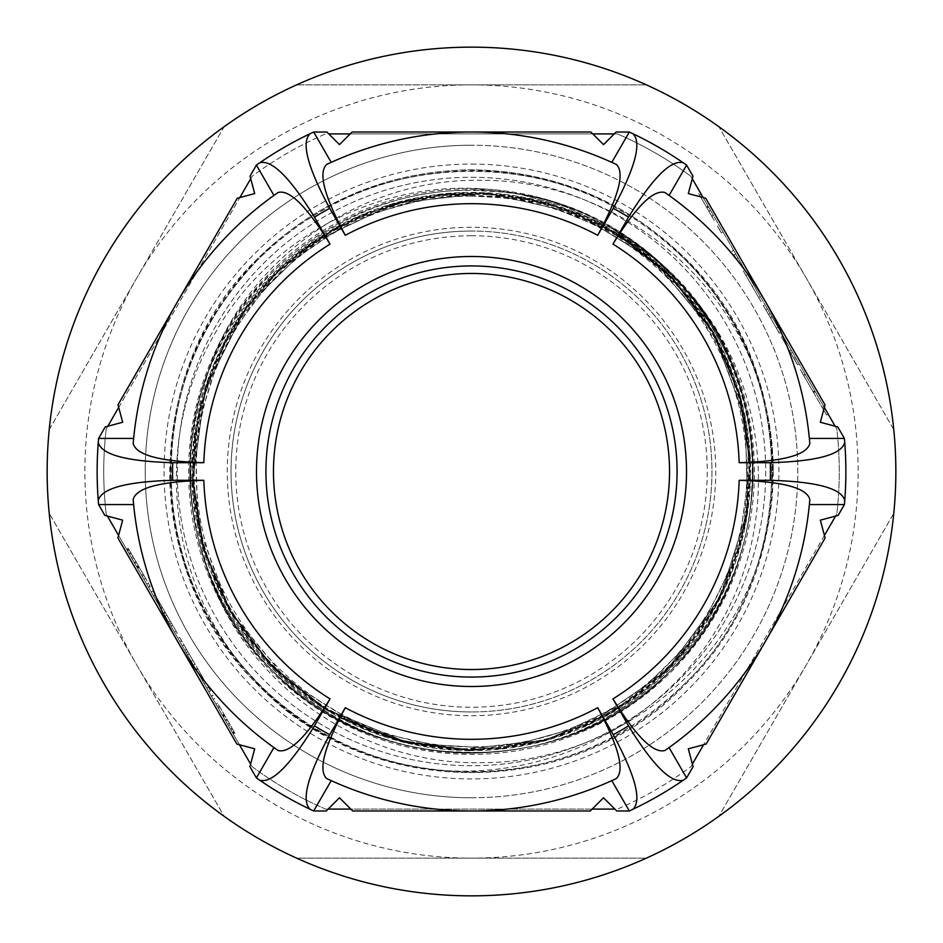 <?xml version="1.0" encoding="UTF-8"?>
<svg xmlns="http://www.w3.org/2000/svg" width="943" height="943" viewBox="0 0 943 943"><rect width="100%" height="100%" fill="white"/><g stroke="black" fill="none" stroke-linecap="round" stroke-linejoin="round"><path stroke-width="0.71" stroke-dasharray="4.71 3.54" d="M471.5 235.75A235.75 235.75 0 0 0 235.75 471.5A235.75 235.75 0 0 0 471.5 707.25A235.75 235.75 0 0 0 707.25 471.5A235.75 235.75 0 0 0 471.5 235.75M471.5 231.035A240.465 240.465 0 0 0 231.035 471.5A240.465 240.465 0 0 0 471.5 711.965A240.465 240.465 0 0 1 231.035 471.5A240.465 240.465 0 0 1 471.5 231.035A240.465 240.465 0 0 1 711.965 471.5A240.465 240.465 0 0 1 471.5 711.965A240.465 240.465 0 0 0 711.965 471.5A240.465 240.465 0 0 0 471.5 231.035A240.465 240.465 0 0 0 231.035 471.5A240.465 240.465 0 0 0 471.5 711.965A240.465 240.465 0 0 0 711.965 471.5A240.465 240.465 0 0 0 471.5 231.035M471.5 669.53A198.03 198.03 0 0 1 273.47 471.5A198.03 198.03 0 0 1 471.5 273.47A198.03 198.03 0 0 1 669.53 471.5A198.03 198.03 0 0 1 471.5 669.53M471.5 192.372A279.128 279.128 0 0 1 750.628 471.5A279.128 279.128 0 0 1 471.5 750.628A279.128 279.128 0 0 0 750.628 471.5A279.128 279.128 0 0 0 471.5 192.372A279.128 279.128 0 0 0 192.372 471.5A279.128 279.128 0 0 0 471.5 750.628A279.128 279.128 0 0 1 192.372 471.5A279.128 279.128 0 0 1 471.5 192.372M729.646 358.788L709.065 321.928L656.847 260.28L589.458 215.711C552.374 198.254 513.416 189.225 472.584 188.6A282.9 282.9 0 0 0 188.6 471.5A282.9 282.9 0 0 0 716.539 612.879A282.9 282.9 0 0 0 716.421 329.909L729.646 358.788C719.309 335.26 706.213 313.724 690.347 294.169L716.421 329.909M471.5 47.15A424.35 424.35 0 0 1 646.403 84.87L471.5 84.87A386.63 386.63 0 0 0 136.664 664.815A386.63 386.63 0 0 0 806.336 664.815A386.63 386.63 0 0 0 471.5 84.87L296.597 84.87A424.35 424.35 0 0 1 471.5 47.15M646.403 858.13A424.35 424.35 0 0 1 296.597 858.13L646.403 858.13A424.35 424.35 0 0 0 718.884 816.284L893.787 513.346A424.35 424.35 0 0 1 718.884 816.284L893.787 513.346A424.35 424.35 0 0 0 893.787 429.654L718.884 126.716A424.35 424.35 0 0 1 893.787 429.654L718.884 126.716A424.35 424.35 0 0 0 646.403 84.87L296.597 84.87A424.35 424.35 0 0 0 224.116 126.716L49.213 429.654A424.35 424.35 0 0 1 224.116 126.716L49.213 429.654A424.35 424.35 0 0 0 49.213 513.346L224.116 816.284A424.35 424.35 0 0 1 49.213 513.346L224.116 816.284A424.35 424.35 0 0 0 296.597 858.13L646.403 858.13M471.5 797.778A326.278 326.278 0 0 0 797.778 471.5A326.278 326.278 0 0 0 471.5 145.222A326.278 326.278 0 0 1 797.778 471.5A326.278 326.278 0 0 1 471.5 797.778A326.278 326.278 0 0 1 145.222 471.5A326.278 326.278 0 0 1 471.5 145.222A326.278 326.278 0 0 0 145.222 471.5A326.278 326.278 0 0 0 471.5 797.778A326.278 326.278 0 0 1 145.222 471.5A326.278 326.278 0 0 1 471.5 145.222M471.5 177.284A294.216 294.216 0 0 1 765.716 471.5A294.216 294.216 0 0 1 471.5 765.716A294.216 294.216 0 0 1 177.284 471.5A294.216 294.216 0 0 1 471.5 177.284A294.216 294.216 0 0 1 765.716 471.5A294.216 294.216 0 0 1 471.5 765.716A294.216 294.216 0 0 1 177.284 471.5A294.216 294.216 0 0 1 471.5 177.284M471.5 265.926A205.574 205.574 0 0 0 265.926 471.5A205.574 205.574 0 0 0 471.5 677.074A205.574 205.574 0 0 0 677.074 471.5A205.574 205.574 0 0 0 471.5 265.926M313.677 810.98L326.278 810.98L339.48 797.778L352.682 810.98L590.318 810.98L603.52 797.778L616.722 810.98L629.323 810.98A374.371 374.371 0 0 0 686.587 777.916L693.093 766.659L688.307 748.825L706.142 744.051L825.113 537.993L820.327 520.159L838.162 515.385L844.409 504.564A374.371 374.371 0 0 0 844.409 438.436L837.761 426.92L820.327 422.252L824.995 404.818L705.741 198.254L688.307 193.586L692.975 176.152L686.587 165.084A374.371 374.371 0 0 0 629.323 132.02L616.133 132.02L603.52 144.633L590.907 132.02L352.093 132.02L339.48 144.633L326.867 132.02L313.677 132.02A374.371 374.371 0 0 0 256.413 165.084L250.025 176.152L254.693 193.586L237.259 198.254L118.005 404.818L122.673 422.252L105.239 426.92L98.591 438.436A374.371 374.371 0 0 0 98.591 504.564L104.838 515.385L122.673 520.159L117.887 537.993L236.858 744.051L254.693 748.825L249.907 766.659L256.413 777.916A374.371 374.371 0 0 0 313.677 810.98L331.205 780.627A339.48 339.48 0 0 0 611.795 780.627L616.404 778.505M331.205 780.627L326.596 778.505M472.584 188.6L517.707 193.645L565.859 206.906L611.135 227.958L653.629 257.604L690.347 294.169C770.372 385.133 780.45 525.793 717.305 628.132C656.776 731.65 528.893 789.079 410.783 766.129C379.145 760.223 349.346 749.272 321.41 733.277C292.377 716.597 267.046 695.498 245.439 669.954C167.111 578.094 153.638 439.037 214.144 334.918C271.584 229.668 399.419 169.056 517.707 193.645L565.859 206.906L611.135 227.958L653.629 257.604L690.347 294.169C781.346 401.907 771.233 573.768 670.673 670.673C567.097 779.826 375.903 779.826 272.327 670.673C163.174 567.097 163.174 375.903 272.327 272.327C327.834 218.564 394.233 191.064 471.5 189.826C548.767 191.064 615.166 218.564 670.673 272.327C779.826 375.903 779.826 567.097 670.673 670.673C567.097 779.826 375.903 779.826 272.327 670.673C195.118 594.856 168.019 472.125 208.238 371.342C246.653 256.72 362.984 177.154 483.016 180.337C602.919 180.361 716.55 261.895 756.486 375.208C767.661 406.327 773.248 438.424 773.248 471.5C771.928 388.716 742.471 317.602 684.866 258.134C625.398 200.529 554.284 171.072 471.5 169.752C388.716 171.072 317.602 200.529 258.134 258.134C141.202 369.09 141.202 573.91 258.134 684.866C369.09 801.798 573.91 801.798 684.866 684.866C801.798 573.91 801.798 369.09 684.866 258.134C625.398 200.529 554.284 171.072 471.5 169.752C388.716 171.072 317.602 200.529 258.134 258.134C200.529 317.602 171.072 388.716 169.752 471.5C168.632 576.904 229.585 682.661 321.41 733.277M175.598 634.168L151.198 591.909L175.598 634.168L177.237 633.225L152.837 590.966L177.237 633.225M230.929 730.012L233.334 734.184L234.972 733.241L218.458 704.621L216.819 705.564L218.363 708.252L233.169 733.89L234.807 732.947L233.935 731.45L232.308 732.393L222.43 715.301L223.963 714.157L232.567 729.069L230.929 730.012L222.348 715.148L223.986 714.205L222.43 715.301M232.567 729.069L234.937 733.171L233.298 734.114L216.819 705.564M211.303 696.005L212.988 695.156L211.303 696.005M218.458 704.621L234.689 732.758L233.062 733.701L232.308 732.393M328.164 809.094L325.606 809.094A367.77 367.77 0 0 1 252.087 766.647L250.602 764.078M239.428 744.734L118.582 535.412M107.408 516.069L106.194 513.947A367.77 367.77 0 0 1 106.194 429.053L107.82 426.236M692.398 764.078L690.913 766.647A367.77 367.77 0 0 1 617.394 809.094L325.606 809.094A367.77 367.77 0 0 1 252.087 766.647L106.194 513.947A367.77 367.77 0 0 1 106.194 429.053L252.087 176.353A367.77 367.77 0 0 1 325.606 133.906L328.753 133.906M196.215 669.884L178.003 638.34L208.851 691.761L196.215 669.884L197.853 668.941L192.007 658.827L190.38 659.77M136.865 567.085L148.593 587.395L150.232 586.452L128.224 548.343L130.594 552.457L128.967 553.4L137.454 568.11L136.865 567.085L138.503 566.142L129.215 550.064L127.588 551.007M129.215 550.064L128.354 548.567L126.716 549.51L128.46 548.755L131.148 553.4L144.703 576.892L143.077 577.835M144.703 576.892L150.173 586.357L148.546 587.3L128.967 553.4M126.551 549.227L128.224 548.343L126.551 549.227M130.594 552.457L139.21 567.368L137.537 568.252L139.175 567.309L138.503 566.142M791.212 350.077L783.15 336.109L799.169 363.857L785.271 339.775L792.521 352.34L786.474 341.861L791.212 350.077L789.586 351.02L794.513 359.554L796.151 358.611M755.048 287.438L744.911 269.887L762.746 300.77L755.048 287.438L753.422 288.381L760.812 301.194L762.451 300.251M722.998 231.931L719.073 225.118L722.998 231.931L721.371 232.874L719.403 229.467L721.041 228.524L719.403 229.467L717.446 226.061L719.073 225.118M614.247 133.906L617.394 133.906A367.77 367.77 0 0 1 690.913 176.353L692.292 178.734M703.16 197.57L824.312 407.4M835.18 426.236L836.806 429.053A367.77 367.77 0 0 1 836.806 513.947L835.592 516.069M250.708 178.734L252.087 176.353A367.77 367.77 0 0 1 325.606 133.906L617.394 133.906A367.77 367.77 0 0 1 690.913 176.353L836.806 429.053A367.77 367.77 0 0 1 836.806 513.947L690.913 766.647A367.77 367.77 0 0 1 617.394 809.094L614.836 809.094M710.916 210.984L700.331 192.667L715.749 219.365L702.452 196.333L713.332 215.181L710.916 210.984L709.277 211.927L699.612 195.177L701.238 194.234L699.612 195.177L707.627 209.075L709.266 208.132M739.324 260.197L733.583 250.249L739.324 260.197L737.697 261.14L736.306 258.747L737.945 257.804M772.553 317.744L781.04 332.443L767.437 308.88L772.553 317.744L770.914 318.687L776.384 328.152L778.01 327.209M826.056 410.417L801.892 368.56L826.056 410.417L824.418 411.36L826.551 415.05L828.19 414.107M773.248 471.5C773.248 504.576 767.661 536.673 756.486 567.792C716.197 681.494 603.001 762.592 482.71 762.663C363.173 765.857 246.429 686.091 208.238 571.658L195.225 522.316L190.769 471.5L195.225 420.684L208.238 371.342M256.413 165.084L273.93 195.437L278.079 192.513M273.93 195.437A339.48 339.48 0 0 0 133.635 438.436L133.175 443.493M98.591 504.564L133.635 504.564L133.175 499.507M133.635 504.564A339.48 339.48 0 0 0 273.93 747.563L278.079 750.487M686.587 777.916L669.07 747.563L664.921 750.487M669.07 747.563A339.48 339.48 0 0 0 809.365 504.564L809.825 499.507M844.409 438.436L809.365 438.436L809.554 440.416M809.365 438.436A339.48 339.48 0 0 0 669.07 195.437L664.921 192.513M629.323 132.02L611.795 162.373A339.48 339.48 0 0 0 331.205 162.373L326.596 164.495M611.795 162.373L616.404 164.495M331.205 162.373L313.677 132.02M669.07 195.437L686.587 165.084M809.365 504.564L844.409 504.564M611.795 780.627L629.323 810.98M273.93 747.563L256.413 777.916M133.635 438.436L98.591 438.436M118.688 407.4L239.84 197.57M350.207 133.906L592.793 133.906M824.418 535.412L703.572 744.734M592.204 809.094L350.796 809.094M707.627 209.075L708.9 211.267L710.527 210.324M708.9 211.267L706.118 206.458L707.757 205.515M706.118 206.458L698.704 193.61L700.331 192.667M698.704 193.61L706.92 207.849L708.558 206.906M706.92 207.849L714.122 220.308L715.749 219.365M714.122 220.308L712 216.642L713.639 215.699M712 216.642L706.802 207.637L708.429 206.694M706.802 207.637L700.814 197.276L702.452 196.333M700.814 197.276L706.507 207.118L708.134 206.175M706.507 207.118L711.694 216.124L713.332 215.181M711.694 216.124L709.277 211.927M717.446 226.061L721.371 232.874M736.306 258.747L731.945 251.192L733.583 250.249L731.945 251.192L734.067 254.858L735.693 253.915L734.067 254.858L737.697 261.14M760.812 301.194L758.372 296.962L759.999 296.019M758.372 296.962L752.196 286.271L753.834 285.328L752.196 286.271L746.031 275.58L747.658 274.637M746.031 275.58L743.591 271.348L745.218 270.405M743.591 271.348L750.982 284.149L752.608 283.206M750.982 284.149L743.284 270.83L744.911 269.887M743.284 270.83L745.724 275.05L747.363 274.107M745.724 275.05L758.679 297.481L760.306 296.538M758.679 297.481L761.119 301.713L762.746 300.77M761.119 301.713L753.422 288.381M776.384 328.152L778.494 331.818L780.132 330.875M778.494 331.818L770.808 318.498L772.435 317.555M770.808 318.498L763.689 306.157L765.315 305.214M763.689 306.157L774.356 324.64L775.983 323.697M774.356 324.64L763.382 305.638L765.021 304.695L763.382 305.638L779.401 333.386L781.04 332.443M779.401 333.386L770.254 317.543L771.893 316.6M770.254 317.543L765.799 309.823L767.437 308.88M765.799 309.823L770.914 318.687M794.513 359.554L796.635 363.22L798.261 362.277M796.635 363.22L789.609 351.067L791.248 350.124M789.609 351.067L782.725 339.138L784.364 338.195M782.725 339.138L785.484 343.912L787.11 342.969M785.484 343.912L782.926 339.492L784.552 338.549M782.926 339.492L781.511 337.052L783.15 336.109M781.511 337.052L789.668 351.173L791.307 350.23M789.668 351.173L797.53 364.8L799.169 363.857M797.53 364.8L795.42 361.134L797.059 360.191M795.42 361.134L793.57 357.927L795.208 356.984M793.57 357.927L789.633 351.114L791.271 350.171M789.633 351.114L783.633 340.718L785.271 339.775M783.633 340.718L790.882 353.283L792.521 352.34L790.882 353.283L784.847 342.804L786.474 341.861M784.847 342.804L789.586 351.02M826.551 415.05L823.439 409.663L825.078 408.72M823.439 409.663L824.771 408.189M823.133 409.132L813.408 392.276L815.035 391.333M813.408 392.276L803.695 375.455L805.322 374.512M803.695 375.455L805.016 373.982M803.389 374.925L800.253 369.503L801.892 368.56M800.253 369.503L802.375 373.192L804.014 372.249M802.375 373.192L804.638 377.094L806.277 376.151M804.638 377.094L813.149 391.84L814.787 390.897M813.149 391.84L813.62 392.665L815.259 391.722M813.62 392.665L822.166 407.459L823.805 406.516M822.166 407.459L824.418 411.36M233.935 731.45L224.069 714.358M192.007 658.827L184.015 644.988L182.388 645.931L184.015 644.988L179.642 637.397L178.003 638.34L179.642 637.397L189.178 653.912L187.539 654.855M189.178 653.912L192.95 660.465L191.323 661.408M192.95 660.465L197.511 668.351L195.873 669.294M197.511 668.351L201.118 674.599L199.48 675.542M201.118 674.599L210.478 690.818L208.851 691.761L210.478 690.818L205.845 682.779L204.207 683.722L205.845 682.779L201.802 675.789L200.175 676.732M201.802 675.789L197.853 668.941M161.937 606.738L171.39 623.111L169.752 624.054L156.703 601.434L164.424 614.824L166.062 613.881L158.33 600.491L161.937 606.738L160.31 607.681M161.854 606.597L158.247 600.337L161.854 606.597L160.216 607.54L163.658 613.492L156.609 601.28L160.216 607.54M165.284 612.549L163.398 613.044L165.284 612.549M152.837 590.966L151.198 591.909L152.837 590.966M158.33 600.491L156.703 601.434M158.247 600.337L156.609 601.28M668.67 274.33L603.968 226.155L528.092 198.454L447.548 193.704L368.984 212.187L299.002 252.418L243.494 311.001L207.083 383.023L192.808 462.459M192.808 462.695L197.276 522.009L214.226 579.014L242.87 631.138L281.945 675.99L329.614 711.541L383.754 736.177L441.89 748.754L501.37 748.742L559.482 736.082L613.598 711.423L661.243 675.813L700.272 630.926L728.88 578.778L745.772 521.75L750.192 462.435L741.917 403.545L721.371 347.731L689.427 297.552L647.582 255.294L597.721 222.854L542.107 201.755L483.299 192.902L423.937 196.757L366.744 213.083L314.325 241.184L269.061 279.753L232.992 327.056L207.79 380.925L194.564 438.919L193.963 498.387L205.975 556.641L230.08 611.017L265.16 659.039L309.634 698.551L361.475 727.701L418.303 745.229L477.571 750.263L536.555 742.648L592.581 722.68L643.102 691.278L685.82 649.892L718.766 600.373L740.479 545.007L749.944 486.282L746.75 426.896L731.025 369.526L703.49 316.813L665.404 271.113L618.49 234.559L564.904 208.768L507.051 194.942L447.583 193.692L389.211 205.079L334.576 228.595L286.165 263.156L246.206 307.206L216.489 358.729L198.372 415.38L192.678 474.577L199.668 533.644L219.047 589.882L249.883 640.733L290.833 683.887L339.975 717.375M471.5 750.333L519.31 746.219L565.706 733.937L609.308 713.91L648.819 686.681L683.097 653.098L711.093 614.129L732.016 570.928L745.194 524.791L750.286 477.075L747.115 429.195L735.764 382.563L716.609 338.561L690.182 298.507L657.295 263.568L618.879 234.807L576.114 213.024L530.249 198.926L482.639 192.879L434.711 195.107L387.856 205.503L343.488 223.786L302.915 249.4L267.329 281.592L237.789 319.418L215.169 361.735L200.152 407.317L193.162 454.785L194.423 502.76L203.877 549.804L221.275 594.526L246.064 635.617L277.56 671.829L314.773 702.134L356.643 725.58L401.907 741.516L449.233 749.449L497.22 749.155L544.441 740.632L589.505 724.13L631.079 700.166L667.915 669.412L698.952 632.8L723.234 591.414L740.078 546.48L748.942 499.319L749.614 451.332L742.023 403.946L726.452 358.564L703.301 316.53L673.302 279.069L637.315 247.325L596.424 222.206L551.832 204.49L504.859 194.671L456.895 193.044L409.368 199.68L363.68 214.344L321.186 236.658L283.136 265.891L250.685 301.241L224.752 341.614L206.152 385.852L195.378 432.625L192.808 480.541L199.928 534.74L217.479 586.499L244.791 633.849L280.825 674.952L324.18 708.252L373.204 732.428L425.988 746.608L480.541 750.18L534.728 743.084L586.499 725.509L633.849 698.209L674.952 662.175L708.24 618.82L732.44 569.796L746.597 517.012L750.192 462.459L743.072 408.284L725.532 356.525L698.221 309.198L662.222 268.083L618.879 234.795L569.89 210.584L517.106 196.427L462.577 192.796L408.39 199.904L356.631 217.42L309.28 244.708L268.166 280.696L234.854 324.027L210.631 373.004L196.439 425.788L192.796 480.305L205.091 389.188L246.347 307.029L312.074 242.74L395.141 203.323L486.505 193.067L576.244 213.083L654.595 261.199L713.038 332.184L745.218 418.315L747.634 510.222L720.028 597.921L665.404 671.876L589.693 724.047L501.134 748.754L409.356 743.332L324.321 708.346L409.356 743.332L501.134 748.754L589.693 724.047L665.404 671.876L720.028 597.921L747.634 510.222L745.218 418.315L713.038 332.184L654.595 261.199L576.244 213.083L486.505 193.067L395.141 203.323L312.074 242.74L246.347 307.029L205.091 389.188L192.808 480.305M192.808 480.541L200.494 405.903L227.793 336.014L272.739 275.934L332.077 230.021L401.518 201.59L476.015 192.69L550.193 203.994L618.667 234.666L533.644 199.68L441.866 194.246L353.307 218.953L277.584 271.113L222.961 345.079L195.366 432.778L197.782 524.697L229.962 610.816L288.405 681.789L366.756 729.906L456.483 749.933L547.859 739.677L630.926 700.272L696.665 635.983L737.921 553.812L750.204 462.695L742.471 537.298L715.124 607.139L670.155 667.161L610.816 713.038L541.4 741.446L466.926 750.298L392.783 738.994L324.321 708.346M324.321 708.334L395.565 739.795L472.714 750.333L549.781 739.123L620.742 707.05L680.044 656.587L723.092 591.697L746.526 517.436L748.518 439.591L728.88 364.234L689.168 297.245L632.505 243.836L563.266 208.191L486.871 193.091L409.297 199.68L336.51 227.534L274.33 274.33M471.5 196.144A275.356 275.356 0 0 1 746.856 471.5A275.356 275.356 0 0 1 471.5 746.856A275.356 275.356 0 0 1 196.144 471.5A275.356 275.356 0 0 1 471.5 196.144M471.5 715.737A244.237 244.237 0 0 0 715.737 471.5A244.237 244.237 0 0 0 471.5 227.263A244.237 244.237 0 0 0 227.263 471.5A244.237 244.237 0 0 0 471.5 715.737M471.5 164.082A307.418 307.418 0 0 1 778.918 471.5A307.418 307.418 0 0 1 471.5 778.918A307.418 307.418 0 0 1 164.082 471.5A307.418 307.418 0 0 1 471.5 164.082M756.486 375.208C717.8 254.41 597.167 169.481 471.5 170.683C388.976 172.003 318.074 201.366 258.795 258.795C201.366 318.074 172.003 388.976 170.683 471.5C172.003 554.024 201.366 624.926 258.795 684.205C369.408 800.784 573.592 800.784 684.205 684.205C800.784 573.592 800.784 369.408 684.205 258.795C624.926 201.366 554.024 172.003 471.5 170.683C388.976 172.003 318.074 201.366 258.795 258.795C201.366 318.074 172.003 388.976 170.683 471.5C168.868 610.062 272.857 740.172 410.783 766.129M208.238 571.658C247.337 679.561 357.527 754.211 471.5 753.174C548.767 751.936 615.166 724.436 670.673 670.673C724.436 615.166 751.936 548.767 753.174 471.5C751.936 394.233 724.436 327.834 670.673 272.327C615.166 218.564 548.767 191.064 471.5 189.826C394.233 191.064 327.834 218.564 272.327 272.327C218.564 327.834 191.064 394.233 189.826 471.5C191.064 548.767 218.564 615.166 272.327 670.673C327.834 724.436 394.233 751.936 471.5 753.174C548.767 751.936 615.166 724.436 670.673 670.673C724.436 615.166 751.936 548.767 753.174 471.5C755.178 337.936 651.472 213.389 517.707 193.645C542.461 197.759 566.378 205.114 589.458 215.711M756.486 567.792C793.923 462.73 763.854 336.946 684.205 258.795C573.592 142.216 369.408 142.216 258.795 258.795C201.366 318.074 172.003 388.976 170.683 471.5C172.003 554.024 201.366 624.926 258.795 684.205C318.074 741.634 388.976 770.997 471.5 772.317C554.024 770.997 624.926 741.634 684.205 684.205C800.784 573.592 800.784 369.408 684.205 258.795C573.592 142.216 369.408 142.216 258.795 258.795C148.004 364.976 140.943 556.134 245.439 669.954M768.451 314.42L770.089 313.477M234.288 732.051L232.65 732.994M230.151 724.896L228.524 725.839M227.263 719.886L225.636 720.829M224.917 715.831L223.291 716.774M219.318 706.118L217.68 707.061M217.597 703.136L215.959 704.079M214.851 698.398L213.224 699.341M213.106 695.368L211.48 696.311M220.002 707.309L218.363 708.252M226.803 719.096L225.177 720.039M229.302 723.411L227.664 724.354M232.013 728.114L230.375 729.057M224.658 715.383L223.031 716.326M224.34 714.829L222.713 715.772M187.881 651.684L186.254 652.627M181.528 640.674L179.901 641.617M186.596 649.456L184.969 650.399M195.107 664.178L193.468 665.121M204.124 679.809L202.486 680.752M208.415 687.247L206.788 688.19M210.478 690.818L208.851 691.761M205.845 682.779L204.207 683.722M155.324 595.281L153.685 596.224M155.147 594.986L153.52 595.929M166.84 615.225L165.202 616.168M165.379 612.691L163.74 613.634M162.455 607.634L160.817 608.577M165.037 612.101L163.398 613.044M162.373 607.481L160.734 608.424M131.148 553.4L129.509 554.343M133.859 558.103L132.232 559.046M136.346 562.417L134.719 563.36M143.159 574.216L141.521 575.159M150.055 586.145L148.416 587.088M148.299 583.128L146.672 584.071M145.564 578.377L143.937 579.32M143.843 575.407L142.216 576.35M138.244 565.694L136.605 566.637M135.898 561.627L134.26 562.57M132.998 556.618L131.372 557.561M128.873 549.474L127.246 550.417M139.093 567.167L137.454 568.11M138.821 566.696L137.183 567.639M709.065 321.928C684.111 282.605 651.46 251.286 611.135 227.958C698.174 276.782 754.282 374.913 752.208 474.694C754.341 624.36 618.962 757.194 469.355 752.219C319.689 754.907 186.36 620.023 190.769 470.404C187.079 315.08 332.101 178.368 486.942 191.193C636.56 195.602 763.347 336.639 751.866 485.881C748.011 635.523 607.457 762.84 458.168 751.913C313.005 748.483 187.292 616.663 190.769 471.5M222.324 715.1L223.963 714.157M174.479 632.234L176.117 631.291M170.954 626.14L172.593 625.197M170.27 621.178L168.644 622.121M139.199 567.356L137.56 568.299"/><path stroke-width="1.41" d="M471.5 273.47A198.03 198.03 0 0 0 273.47 471.5A198.03 198.03 0 0 0 471.5 669.53A198.03 198.03 0 0 0 669.53 471.5A198.03 198.03 0 0 0 471.5 273.47M471.5 47.15A424.35 424.35 0 0 1 895.85 471.5A424.35 424.35 0 0 1 471.5 895.85A424.35 424.35 0 0 1 47.15 471.5A424.35 424.35 0 0 1 471.5 47.15M471.5 677.074A205.574 205.574 0 0 0 677.074 471.5A205.574 205.574 0 0 0 471.5 265.926A205.574 205.574 0 0 0 265.926 471.5A205.574 205.574 0 0 0 471.5 677.074A205.574 205.574 0 0 1 265.926 471.5A205.574 205.574 0 0 1 471.5 265.926M329.732 734.668C307.677 775.535 301.112 800.383 310.011 809.247L313.677 810.98L326.278 810.98L339.48 797.778L352.682 810.98L471.5 810.98A339.48 339.48 0 0 1 326.596 778.505C318.086 770.207 324.321 746.608 345.291 707.71A267.812 267.812 0 0 0 597.709 707.71L613.268 734.668A298.931 298.931 0 0 0 628.533 725.862L612.962 698.904A267.812 267.812 0 0 0 739.171 480.305L770.301 480.305A298.931 298.931 0 0 0 770.301 462.695L739.171 462.695A267.812 267.812 0 0 0 612.962 244.096L628.533 217.138A298.931 298.931 0 0 0 613.268 208.332L597.709 235.29A267.812 267.812 0 0 0 345.291 235.29L329.732 208.332A298.931 298.931 0 0 0 314.467 217.138L330.038 244.096A267.812 267.812 0 0 0 203.829 462.695L172.699 462.695A298.931 298.931 0 0 0 172.699 480.305L203.829 480.305A267.812 267.812 0 0 0 330.038 698.904L314.467 725.862A298.931 298.931 0 0 0 329.732 734.668L345.291 707.71M250.602 764.078L239.428 744.734M118.582 535.412L107.408 516.069M692.292 178.734L703.16 197.57M824.312 407.4L835.18 426.236M613.268 208.332C635.323 167.465 641.888 142.617 632.989 133.753L629.323 132.02L616.133 132.02L603.52 144.633L590.907 132.02L352.093 132.02L339.48 144.633L326.867 132.02L313.677 132.02L310.011 133.753C301.076 142.523 307.654 167.382 329.732 208.332M314.467 217.138C290.114 177.614 271.867 159.497 259.749 162.774L256.413 165.084L250.025 176.152L254.693 193.586L237.259 198.254L118.005 404.818L122.673 422.252L105.239 426.92L98.591 438.436L98.261 442.479C101.384 454.597 126.197 461.339 172.699 462.695M172.699 480.305C126.291 481.637 101.479 488.38 98.261 500.521L98.591 504.564L104.838 515.385L122.673 520.159L117.887 537.993L236.858 744.051L254.693 748.825L249.907 766.659L256.413 777.916L259.749 780.226C271.808 783.574 290.043 765.457 314.467 725.862M628.533 725.862C652.886 765.386 671.133 783.503 683.251 780.226L686.587 777.916L693.093 766.659L688.307 748.825L706.142 744.051L825.113 537.993L820.327 520.159L838.162 515.385L844.409 504.564L844.739 500.521C841.616 488.403 816.803 481.661 770.301 480.305M770.301 462.695C816.709 461.363 841.521 454.62 844.739 442.479L844.409 438.436L837.761 426.92L820.327 422.252L824.995 404.818L705.741 198.254L688.307 193.586L692.975 176.152L686.587 165.084L683.251 162.774C671.192 159.426 652.957 177.543 628.533 217.138M597.709 707.71C618.655 746.526 624.879 770.125 616.404 778.505A339.48 339.48 0 0 1 471.5 810.98L590.318 810.98L603.52 797.778L616.722 810.98L629.323 810.98L632.989 809.247C641.924 800.477 635.346 775.617 613.268 734.668M256.413 165.084L273.93 195.437M203.829 462.695C159.744 461.422 136.193 455.021 133.175 443.493A339.48 339.48 0 0 1 278.079 192.513C289.513 189.284 306.829 206.482 330.038 244.096M133.635 438.436L98.591 438.436M98.591 504.564L133.635 504.564M330.038 698.904C306.899 736.448 289.584 753.646 278.079 750.487A339.48 339.48 0 0 1 133.175 499.507C136.11 488.002 159.662 481.602 203.829 480.305M273.93 747.563L256.413 777.916M313.677 810.98L331.205 780.627M611.795 780.627L629.323 810.98M686.587 777.916L669.07 747.563M739.171 480.305C783.256 481.578 806.807 487.979 809.825 499.507A339.48 339.48 0 0 1 664.921 750.487C653.487 753.716 636.171 736.518 612.962 698.904M809.365 504.564L844.409 504.564M844.409 438.436L809.365 438.436M809.554 440.416L809.825 443.493C806.89 454.998 783.338 461.398 739.171 462.695M612.962 244.096C636.101 206.552 653.416 189.354 664.921 192.513A339.48 339.48 0 0 1 809.825 443.493A339.48 339.48 0 0 0 664.921 192.513M669.07 195.437L686.587 165.084M345.291 235.29C324.345 196.474 318.121 172.875 326.596 164.495A339.48 339.48 0 0 1 616.404 164.495C624.914 172.793 618.679 196.392 597.709 235.29M331.205 162.373L313.677 132.02M629.323 132.02L611.795 162.373M632.989 133.753A374.371 374.371 0 0 1 683.251 162.774A374.371 374.371 0 0 0 632.989 133.753M844.739 442.479A374.371 374.371 0 0 1 844.739 500.521A374.371 374.371 0 0 0 844.739 442.479M683.251 780.226A374.371 374.371 0 0 1 632.989 809.247A374.371 374.371 0 0 0 683.251 780.226M310.011 809.247A374.371 374.371 0 0 1 259.749 780.226A374.371 374.371 0 0 0 310.011 809.247M98.261 500.521A374.371 374.371 0 0 1 98.261 442.479A374.371 374.371 0 0 0 98.261 500.521M259.749 162.774A374.371 374.371 0 0 1 310.011 133.753A374.371 374.371 0 0 0 259.749 162.774M107.82 426.236L118.688 407.4M239.84 197.57L250.708 178.734M328.753 133.906L350.207 133.906M592.793 133.906L614.247 133.906M835.592 516.069L824.418 535.412M703.572 744.734L692.398 764.078M614.836 809.094L592.204 809.094M350.796 809.094L328.164 809.094M339.975 717.375L403.71 741.976L471.5 750.333M192.808 480.541L203.358 548.024L230.021 610.923L271.16 665.44L324.321 708.346L271.124 665.404L229.962 610.816L203.311 547.859L192.808 480.305L203.358 548.024L230.021 610.923L271.16 665.44L324.321 708.346M750.192 462.459L739.63 394.976L712.991 332.077L671.84 277.548L618.667 234.666L671.876 277.596L713.038 332.184L739.677 395.141L750.192 462.459M192.796 480.305L203.311 547.859L229.962 610.816L271.124 665.404L324.321 708.334M471.5 256.496A215.004 215.004 0 0 1 686.504 471.5A215.004 215.004 0 0 1 471.5 686.504A215.004 215.004 0 0 1 256.496 471.5A215.004 215.004 0 0 1 471.5 256.496M133.175 443.493A339.48 339.48 0 0 1 278.079 192.513M278.079 750.487A339.48 339.48 0 0 1 133.175 499.507M616.404 778.505A339.48 339.48 0 0 1 471.5 810.98M809.825 499.507A339.48 339.48 0 0 1 664.921 750.487M326.596 164.495A339.48 339.48 0 0 1 616.404 164.495"/></g></svg>
